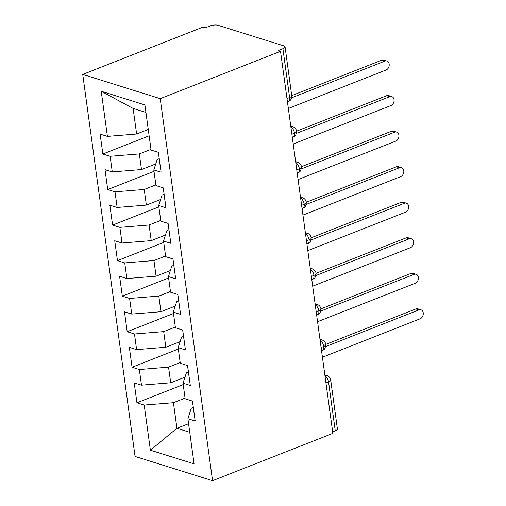 <?xml version="1.0" encoding="UTF-8"?>
<svg xmlns="http://www.w3.org/2000/svg" width="506" height="506" viewBox="0 0 506 506"><rect width="100%" height="100%" fill="white"/><g stroke="black" fill="none" stroke-linecap="round" stroke-linejoin="round"><path stroke-width="0.76" d="M286.984 98.518L289.59 97.494L282.911 48.715A5.718 1.935 -7.8 0 0 285.055 46.837A5.718 1.935 -7.8 0 0 283.834 45.863L218.086 25.3A5.718 1.935 -7.8 0 0 210.116 25.945L205.379 27.811L203.032 27.077L82.737 74.42L135.07 456.463L212.558 480.7L160.225 98.657L82.737 74.42M136.936 402.789L144.216 405.066L150.396 450.201L194.07 463.863L187.89 418.728L195.171 421.005L192.444 401.1L185.164 398.823L183.02 383.187L190.3 385.464L187.574 365.566L180.294 363.289L178.15 347.647L185.43 349.924L182.704 330.026L175.424 327.749L173.286 312.107L180.566 314.384L177.84 294.486L170.56 292.209L168.416 276.573L175.696 278.85L172.97 258.945L165.69 256.668L163.546 241.033L170.826 243.31L168.1 223.405L160.819 221.128L158.682 205.493L165.962 207.77L163.236 187.865L155.956 185.588L153.811 169.953L161.091 172.23L158.365 152.325L151.085 150.054L144.899 104.919L101.225 91.257L107.411 136.392L100.131 134.115L102.857 154.014L110.137 156.291L112.275 171.932L105.001 169.655L107.727 189.554L115.007 191.831L117.145 207.466L109.865 205.189L112.591 225.094L119.871 227.371L122.016 243.006L114.736 240.73L117.462 260.634L124.742 262.911L126.886 278.547L119.606 276.27L122.332 296.174L129.612 298.451L131.75 314.087L124.47 311.81L127.196 331.715L134.476 333.985L136.62 349.627L129.34 347.35L132.066 367.248L139.346 369.525L141.49 385.167L134.21 382.89L136.936 402.789L183.21 384.579M184.968 377.179L170.699 382.789L168.555 367.154L180.199 362.574M141.49 385.167L170.699 382.789M139.346 369.525L168.555 367.154M187.89 418.728L191.268 408.272L193.273 407.488M180.098 341.639L165.829 347.255L163.691 331.613L175.329 327.034M136.62 349.627L165.829 347.255M134.476 333.985L163.691 331.613M183.02 383.187L186.404 372.739L188.409 371.948M175.228 306.098L160.959 311.715L158.821 296.073L170.459 291.494M131.75 314.087L160.959 311.715M129.612 298.451L158.821 296.073M178.15 347.647L181.534 337.198L183.539 336.408M170.358 270.558L156.095 276.175L153.951 260.539L165.595 255.954M126.886 278.547L156.095 276.175M124.742 262.911L153.951 260.539M173.286 312.107L176.664 301.658L178.669 300.868M165.494 235.018L151.224 240.635L149.08 224.999L160.725 220.414M122.016 243.006L151.224 240.635M119.871 227.371L149.08 224.999M168.416 276.573L171.8 266.118L173.805 265.327M160.623 199.478L146.354 205.094L144.216 189.459L155.854 184.88M117.145 207.466L146.354 205.094M115.007 191.831L144.216 189.459M163.546 241.033L166.929 230.578L168.934 229.787M155.753 163.944L141.49 169.554L139.346 153.919L150.99 149.34M112.275 171.932L141.49 169.554M110.137 156.291L139.346 153.919M158.682 205.493L162.059 195.038L164.064 194.253M282.911 48.715L278.173 50.581L280.52 51.315L160.225 98.657M148.264 129.435L136.62 134.02L133.116 108.429L101.225 91.257M107.411 136.392L136.62 134.02M153.811 169.953L157.195 159.504L159.2 158.713M280.52 51.315L332.853 433.357L212.558 480.7M335.244 430.758L328.565 381.986A5.718 1.935 172.2 0 0 330.709 380.107L337.388 428.886A5.718 1.935 172.2 0 1 335.244 430.758L332.638 431.789M188.567 423.699L176.929 428.278L189.75 432.288M185.063 398.114L173.425 402.694L176.929 428.278L150.396 450.201M145.93 112.44L133.116 108.429M144.216 405.066L173.425 402.694M102.857 154.014L149.131 135.804M290.83 126.589A5.718 4.364 -72.6 0 1 292.67 126.652A5.718 5.718 0 0 1 296.63 131.332A5.718 1.935 172.2 0 1 296.63 131.358A5.718 1.935 172.2 0 1 294.486 133.211L291.88 134.235M107.727 189.554L154.001 171.344M112.591 225.094L158.871 206.884M117.462 260.634L163.735 242.425M122.332 296.174L168.606 277.958M127.196 331.715L173.476 313.499M132.066 367.248L178.346 349.039M295.7 162.129A5.718 4.364 -72.6 0 1 297.541 162.192A5.718 5.718 0 0 1 301.494 166.872A5.718 1.935 172.2 0 1 301.5 166.891A5.718 1.935 172.2 0 1 299.356 168.751L296.744 169.776M300.564 197.669A5.718 4.364 -72.6 0 1 302.405 197.726A5.718 5.718 0 0 1 306.364 202.413A5.718 1.935 172.2 0 1 306.37 202.432A5.718 1.935 172.2 0 1 304.22 204.285L301.614 205.316M305.434 233.209A5.718 4.364 -72.6 0 1 307.275 233.266A5.718 5.718 0 0 1 311.234 237.946A5.718 1.935 172.2 0 1 311.234 237.972A5.718 1.935 172.2 0 1 309.09 239.825L306.484 240.856M310.305 268.749A5.718 4.364 -72.6 0 1 312.145 268.806A5.718 5.718 0 0 1 316.098 273.487A5.718 1.935 172.2 0 1 316.105 273.512A5.718 1.935 172.2 0 1 313.96 275.365L311.348 276.39M315.238 304.77A5.718 3.144 68.5 0 1 318.824 310.905A5.718 3.144 68.5 0 1 317.376 314.947C317.686 313.998 319.982 315.908 320.975 309.052A5.718 1.935 172.2 0 1 320.975 309.052A5.718 1.935 172.2 0 1 318.824 310.905L316.218 311.93M320.039 339.823A5.718 4.364 -72.6 0 1 321.879 339.887A5.718 5.718 0 0 1 325.839 344.567A5.718 1.935 172.2 0 1 325.839 344.592A5.718 1.935 172.2 0 1 323.695 346.446L321.089 347.47M288.35 108.467L386.065 70.011A4.763 3.637 107.4 0 0 389.184 65.375A4.763 3.637 107.4 0 0 386.875 61.024A4.763 3.637 107.4 0 0 384.845 61.125L381.796 60.17A4.763 3.637 -72.6 0 1 383.826 60.069L386.875 61.024M159.169 158.22A7.622 2.581 -7.8 0 0 159.169 158.492A7.622 2.581 -7.8 0 0 159.245 158.751M160.269 166.215A7.622 2.581 172.2 0 1 160.187 165.955L159.169 158.492M287.459 101.991L288.167 101.712A5.718 3.144 68.5 0 0 289.59 97.494A5.718 1.935 -7.8 0 0 291.734 95.615L381.796 60.17M291.608 97.822L384.845 61.125M158.321 152.312L158.776 155.646A7.622 2.581 -7.8 0 0 158.852 155.905M293.214 144.008L390.929 105.552A4.763 3.637 107.4 0 0 394.054 100.915A4.763 3.637 107.4 0 0 391.745 96.564A4.763 3.637 107.4 0 0 389.715 96.665L386.66 95.71A4.763 3.637 -72.6 0 1 388.69 95.609L391.745 96.564M164.039 193.76A7.622 2.581 -7.8 0 0 164.033 194.032A7.622 2.581 -7.8 0 0 164.115 194.291M165.133 201.755A7.622 2.581 172.2 0 1 165.057 201.496L164.033 194.032M296.598 131.155L386.66 95.71M296.478 133.356L389.715 96.665M163.191 187.852L163.647 191.186A7.622 2.581 -7.8 0 0 163.723 191.445M298.085 179.541L395.8 141.092A4.763 3.637 107.4 0 0 398.918 136.456A4.763 3.637 107.4 0 0 396.615 132.098A4.763 3.637 107.4 0 0 394.585 132.205L391.53 131.25A4.763 3.637 -72.6 0 1 393.56 131.143L396.615 132.098M168.909 229.3A7.622 2.581 -7.8 0 0 168.903 229.566A7.622 2.581 -7.8 0 0 168.979 229.825M170.003 237.289A7.622 2.581 172.2 0 1 169.927 237.029L168.903 229.566M301.468 166.695L391.53 131.25M301.348 168.896L394.585 132.205M168.055 223.393L168.517 226.726A7.622 2.581 -7.8 0 0 168.593 226.985M302.955 215.082L400.67 176.626A4.763 3.637 107.4 0 0 403.788 171.996A4.763 3.637 107.4 0 0 401.479 167.638A4.763 3.637 107.4 0 0 399.449 167.745L396.4 166.79A4.763 3.637 -72.6 0 1 398.431 166.683L401.479 167.638M173.779 264.84A7.622 2.581 -7.8 0 0 173.773 265.106A7.622 2.581 -7.8 0 0 173.849 265.365M174.874 272.829A7.622 2.581 172.2 0 1 174.791 272.57L173.773 265.106M306.339 202.229L396.4 166.79M306.212 204.437L399.449 167.745M172.925 258.933L173.381 262.266A7.622 2.581 -7.8 0 0 173.457 262.525M307.819 250.622L405.534 212.166A4.763 3.637 107.4 0 0 408.658 207.53A4.763 3.637 107.4 0 0 406.35 203.178A4.763 3.637 107.4 0 0 404.319 203.285L401.264 202.33A4.763 3.637 -72.6 0 1 403.295 202.223L406.35 203.178M178.643 300.374A7.622 2.581 -7.8 0 0 178.637 300.646A7.622 2.581 -7.8 0 0 178.719 300.906M179.738 308.369A7.622 2.581 172.2 0 1 179.662 308.11L178.637 300.646M311.203 237.769L401.264 202.33M311.082 239.977L404.319 203.285M177.796 294.473L178.251 297.806A7.622 2.581 -7.8 0 0 178.327 298.066M312.689 286.162L410.404 247.706A4.763 3.637 107.4 0 0 413.522 243.07A4.763 3.637 107.4 0 0 411.22 238.718A4.763 3.637 107.4 0 0 409.19 238.819L406.135 237.871A4.763 3.637 -72.6 0 1 408.165 237.763L411.22 238.718M183.514 335.914A7.622 2.581 -7.8 0 0 183.507 336.186A7.622 2.581 -7.8 0 0 183.583 336.446M184.608 343.909A7.622 2.581 172.2 0 1 184.532 343.65L183.507 336.186M316.073 273.31L406.135 237.871M315.953 275.517L409.19 238.819M182.66 330.013L183.121 333.34A7.622 2.581 -7.8 0 0 183.197 333.599M317.559 321.702L415.274 283.246A4.763 3.637 107.4 0 0 418.392 278.61A4.763 3.637 107.4 0 0 416.084 274.258A4.763 3.637 107.4 0 0 414.053 274.36L411.005 273.404A4.763 3.637 -72.6 0 1 413.035 273.303L416.084 274.258M188.384 371.455A7.622 2.581 -7.8 0 0 188.377 371.727A7.622 2.581 -7.8 0 0 188.453 371.986M189.478 379.449A7.622 2.581 172.2 0 1 189.402 379.19L188.377 371.727M320.943 308.85L411.005 273.404M320.823 311.051L414.053 274.36M187.53 365.547L187.985 368.88A7.622 2.581 -7.8 0 0 188.061 369.14M322.423 357.242L420.138 318.786A4.763 3.637 107.4 0 0 423.263 314.15A4.763 3.637 107.4 0 0 420.954 309.798A4.763 3.637 107.4 0 0 418.924 309.9L415.869 308.945A4.763 3.637 -72.6 0 1 417.899 308.843L420.954 309.798M193.248 406.995A7.622 2.581 -7.8 0 0 193.248 407.267A7.622 2.581 -7.8 0 0 193.324 407.526M194.342 414.99A7.622 2.581 172.2 0 1 194.266 414.73L193.248 407.267M325.813 344.39L415.869 308.945M325.687 346.591L418.924 309.9M192.4 401.087L192.856 404.42A7.622 2.581 -7.8 0 0 192.931 404.68M324.972 375.844A5.718 3.144 68.5 0 1 328.565 381.986L325.953 383.01M290.899 127.069A5.718 3.144 68.5 0 1 294.486 133.211A5.718 3.144 68.5 0 1 293.037 137.252L292.329 137.531M295.763 162.609A5.718 3.144 68.5 0 1 299.356 168.751A5.718 3.144 68.5 0 1 297.901 172.793L297.199 173.071M300.634 198.15A5.718 3.144 68.5 0 1 304.22 204.285A5.718 3.144 68.5 0 1 302.771 208.327L302.063 208.605M305.504 233.69A5.718 3.144 68.5 0 1 309.09 239.825A5.718 3.144 68.5 0 1 307.642 243.867L306.933 244.145M310.368 269.23A5.718 3.144 68.5 0 1 313.96 275.365A5.718 3.144 68.5 0 1 312.506 279.407L311.804 279.685M315.175 304.289A5.718 4.364 -72.6 0 1 317.009 304.346L315.099 303.745M320.108 340.304A5.718 3.144 68.5 0 1 323.695 346.446A5.718 3.144 68.5 0 1 322.246 350.487L321.538 350.766M324.909 375.363A5.718 4.364 -72.6 0 1 326.75 375.427L324.833 374.826M285.055 46.837L291.734 95.615A5.718 5.718 0 0 1 288.167 101.712M292.67 126.652L290.754 126.051M297.541 162.192L295.624 161.591M293.037 137.252C293.347 136.304 295.637 138.208 296.63 131.358M302.405 197.726L300.494 197.131M297.901 172.793C298.211 171.844 300.507 173.748 301.5 166.891M307.275 233.266L305.358 232.671M302.771 208.327C303.081 207.378 305.377 209.288 306.37 202.432M312.145 268.806L310.229 268.212M307.642 243.867C307.952 242.918 310.241 244.828 311.234 237.972M320.968 309.027A5.718 5.718 0 0 0 317.009 304.346M312.506 279.407C312.816 278.458 315.111 280.368 316.105 273.512M321.879 339.887L319.969 339.286M317.376 314.947L316.667 315.225M330.709 380.107A5.718 5.718 0 0 0 326.75 375.427M322.246 350.487C322.556 349.538 324.852 351.442 325.839 344.592"/></g></svg>
